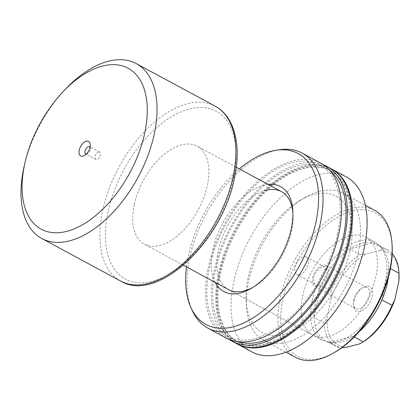 <?xml version="1.0" encoding="UTF-8"?>
<svg xmlns="http://www.w3.org/2000/svg" width="420" height="420" viewBox="0 0 420 420"><rect width="100%" height="100%" fill="white"/><g stroke="black" fill="none" stroke-linecap="round" stroke-linejoin="round"><path stroke-width="0.32" stroke-dasharray="2.1 1.58" d="M215.124 282.35A59.645 33.39 118.4 0 1 221.172 226.18A59.645 33.39 118.4 0 1 263.66 185.173A59.645 33.39 118.4 0 1 267.997 184.37M265.792 190.328A55.666 31.164 -61.6 0 0 222.085 237.888A55.666 31.164 -61.6 0 0 228.575 289.606L312.9 335.113A55.666 31.164 -61.6 0 0 328.556 336.409A55.666 31.164 -61.6 0 0 375.874 276.623A55.666 31.164 -61.6 0 0 365.773 237.132A55.666 31.164 -61.6 0 0 350.117 235.835A55.666 31.164 -61.6 0 0 302.799 295.622A55.666 31.164 -61.6 0 0 312.9 335.113M335.087 352.112A81.511 45.638 118.4 0 1 282.986 298.494A81.511 45.638 118.4 0 1 342.746 214.478A81.511 45.638 118.4 0 1 392.159 246.346M295.381 357.289A83.501 46.751 118.4 0 1 280.229 298.048A83.501 46.751 118.4 0 1 374.693 210.32M358.239 252.499A83.501 46.751 118.4 0 1 263.776 340.231A83.501 46.751 118.4 0 1 246.398 305.918A83.501 46.751 118.4 0 1 248.63 280.996A83.501 46.751 118.4 0 1 304.868 197.573A83.501 46.751 118.4 0 1 343.088 193.263A83.501 46.751 118.4 0 1 358.239 252.499M349.976 251.171A77.537 43.412 118.4 0 1 293.129 331.086A77.537 43.412 118.4 0 1 246.125 300.772A77.537 43.412 118.4 0 1 248.194 277.631A77.537 43.412 118.4 0 1 300.416 200.167A77.537 43.412 118.4 0 1 349.976 251.171M236.943 343.822A99.409 55.655 118.4 0 1 219.34 273.541A99.409 55.655 118.4 0 1 331.359 168.866M251.874 351.881A99.409 55.655 118.4 0 1 233.84 281.363A99.409 55.655 118.4 0 1 346.29 176.92M347.655 239.484A97.419 54.542 118.4 0 1 237.452 341.838A97.419 54.542 118.4 0 1 219.776 272.732A97.419 54.542 118.4 0 1 329.978 170.378A97.419 54.542 118.4 0 1 347.655 239.484M348.526 239.957A97.419 54.542 118.4 0 1 238.324 342.31A97.419 54.542 118.4 0 1 220.647 273.2A97.419 54.542 118.4 0 1 330.85 170.846A97.419 54.542 118.4 0 1 348.526 239.957M229.331 339.518A99.409 55.655 118.4 0 1 214.121 270.721A99.409 55.655 118.4 0 1 323.579 164.861M236.507 343.592A99.409 55.655 118.4 0 1 218.474 273.068A99.409 55.655 118.4 0 1 330.923 168.625M337.481 233.998A97.419 54.542 118.4 0 1 227.278 336.352A97.419 54.542 118.4 0 1 209.601 267.241A97.419 54.542 118.4 0 1 319.804 164.887A97.419 54.542 118.4 0 1 337.481 233.998M238.623 341.812A97.419 54.542 118.4 0 1 233.105 339.491A97.419 54.542 118.4 0 1 215.428 270.385A97.419 54.542 118.4 0 1 325.631 168.032A97.419 54.542 118.4 0 1 330.598 171.371M192.439 310.858A99.409 55.655 118.4 0 1 189.767 257.581A99.409 55.655 118.4 0 1 279.373 149.756M226.333 338.1A99.409 55.655 118.4 0 1 208.299 267.582A99.409 55.655 118.4 0 1 320.749 163.139M186.47 266.889A97.109 54.369 118.4 0 1 188.375 255.623A97.109 54.369 118.4 0 1 239.342 168.908M252.599 287.548A55.666 31.164 -61.6 0 0 254.053 286.734A55.666 31.164 -61.6 0 0 293.034 214.505A55.666 31.164 -61.6 0 0 292.913 212.84M86.378 154.082A4.074 2.284 -61.6 0 0 86.924 154.019A4.074 2.284 -61.6 0 0 87.644 153.715A4.074 2.284 -61.6 0 0 90.499 148.428A4.074 2.284 -61.6 0 0 90.111 147.163M98.506 152.056A4.074 2.284 -61.6 0 0 95.303 155.536A4.074 2.284 -61.6 0 0 95.781 159.322A4.074 2.284 -61.6 0 0 96.925 159.416A4.074 2.284 -61.6 0 0 100.128 155.935A4.074 2.284 -61.6 0 0 99.65 152.15A4.074 2.284 -61.6 0 0 98.506 152.056M372.151 296.525A13.918 7.791 -61.6 0 0 363.253 287.375A13.918 7.791 -61.6 0 0 353.881 301.276A13.918 7.791 -61.6 0 0 353.509 305.429A13.918 7.791 -61.6 0 0 361.945 310.868A13.918 7.791 -61.6 0 0 372.151 296.525M353.735 300.153A11.928 6.678 118.4 0 1 361.772 288.236A11.928 6.678 118.4 0 1 367.232 287.621A11.928 6.678 118.4 0 1 369.395 296.084A11.928 6.678 118.4 0 1 355.903 308.616A11.928 6.678 118.4 0 1 353.419 303.713A11.928 6.678 118.4 0 1 353.735 300.153M318.47 284.881A9.938 5.565 118.4 0 1 315.672 284.65A9.938 5.565 118.4 0 1 314.512 275.415A9.938 5.565 118.4 0 1 322.319 266.921A9.938 5.565 118.4 0 1 325.117 267.151A9.938 5.565 118.4 0 1 326.272 276.386A9.938 5.565 118.4 0 1 318.47 284.881M299.712 274.759A9.938 5.565 118.4 0 1 296.914 274.528A9.938 5.565 118.4 0 1 295.754 265.288A9.938 5.565 118.4 0 1 303.56 256.798A9.938 5.565 118.4 0 1 306.353 257.029A9.938 5.565 118.4 0 1 307.514 266.264A9.938 5.565 118.4 0 1 299.712 274.759M312.564 277.935A11.928 6.678 118.4 0 1 326.056 265.403A11.928 6.678 118.4 0 1 328.225 273.866A11.928 6.678 118.4 0 1 314.727 286.398A11.928 6.678 118.4 0 1 312.564 277.935M312.175 300.683A55.666 31.164 -61.6 0 0 322.276 340.174A55.666 31.164 -61.6 0 0 327.679 342.043A55.666 31.164 -61.6 0 0 385.25 281.683A55.666 31.164 -61.6 0 0 379.675 245.679A55.666 31.164 -61.6 0 0 375.149 242.193A55.666 31.164 -61.6 0 0 312.175 300.683M381.895 299.911L388.794 267.734A54.674 30.607 -61.6 0 0 381.827 247.952A54.674 30.607 -61.6 0 0 377.381 244.529A54.674 30.607 -61.6 0 0 373.118 242.907L349.739 248.987A54.674 30.607 -61.6 0 0 320.938 285.374L314.044 317.552A54.674 30.607 118.4 0 1 315.536 301.969A54.674 30.607 118.4 0 1 320.938 285.374L331.086 290.85L331.06 298.52L327.117 316.921L324.188 323.027A54.674 30.607 -61.6 0 0 335.601 346.232A54.674 30.607 -61.6 0 0 339.864 347.855L341.754 347.75M324.188 323.027L314.044 317.552A54.674 30.607 -61.6 0 0 325.453 340.756A54.674 30.607 -61.6 0 0 329.716 342.379L339.864 347.855M354.249 336.919L353.099 336.299A54.674 30.607 118.4 0 1 330.76 342.594A54.674 30.607 118.4 0 1 329.716 342.379L353.099 336.299A54.674 30.607 -61.6 0 0 359.021 331.779M134.248 204.666A55.666 31.164 -61.6 0 0 144.344 244.157A55.666 31.164 -61.6 0 0 207.317 185.666A55.666 31.164 -61.6 0 0 197.222 146.176A55.666 31.164 -61.6 0 0 134.248 204.666M388.306 277.515A54.674 30.607 118.4 0 0 388.794 267.734L390.411 268.606M392.201 253.67A54.674 30.607 -61.6 0 0 387.529 250.005A54.674 30.607 -61.6 0 0 383.266 248.383L379.712 250.467L366.34 253.942L359.887 254.462A54.674 30.607 -61.6 0 0 331.086 290.85M359.887 254.462L349.739 248.987A54.674 30.607 118.4 0 1 373.118 242.907L383.266 248.383M65.384 89.266A99.409 55.655 -61.6 0 0 24.407 165.202M379.712 250.467A52.684 29.495 118.4 0 1 399 274.187M362.108 342.547A52.684 29.495 118.4 0 1 359.693 343.859M346.322 347.335A52.684 29.495 118.4 0 1 327.117 316.921M331.06 298.52A52.684 29.495 118.4 0 1 366.34 253.942M108.15 211.449A95.429 53.429 -61.6 0 0 152.303 281.374A95.429 53.429 -61.6 0 0 233.415 178.883A95.429 53.429 -61.6 0 0 189.263 108.959A95.429 53.429 -61.6 0 0 108.15 211.449M215.093 106.118A99.409 55.655 -61.6 0 0 102.638 210.562A99.409 55.655 -61.6 0 0 120.677 281.085M263.776 340.231L286.004 352.228M246.125 300.772L246.398 305.918M237.452 341.838L238.324 342.31M227.278 336.352L233.105 339.491M319.804 164.887L325.631 168.032M329.978 170.378L330.85 170.846M300.416 200.167L304.868 197.573M343.088 193.263L365.311 205.259M375.149 242.193L365.773 237.132M293.034 214.505L292.85 211.076M254.053 286.734L251.087 288.461M95.781 159.322L85.78 153.925M361.772 288.236L363.253 287.375M296.914 274.528L315.672 284.65M326.056 265.403L367.232 287.621M330.76 342.594L327.679 342.043M322.276 340.174L228.575 289.606M183.398 265.23L144.344 244.157M387.529 250.005L377.381 244.529M236.271 167.249L197.222 146.176M381.827 247.952L379.675 245.679M335.601 346.232L325.453 340.756M314.727 286.398L355.903 308.616M306.353 257.029L325.117 267.151M353.419 303.713L353.509 305.429M99.65 152.15L89.649 146.753M90.499 148.428L90.305 144.827M87.644 153.715L84.525 155.531"/><path stroke-width="0.63" d="M267.997 184.37A59.645 33.39 118.4 0 1 292.85 211.076A59.645 33.39 118.4 0 1 251.087 288.461A59.645 33.39 118.4 0 1 240.56 292.934A59.645 33.39 118.4 0 1 215.124 282.35M183.398 265.23L228.575 289.606A55.666 31.164 -61.6 0 0 244.23 290.908A55.666 31.164 -61.6 0 0 252.599 287.548M365.311 205.259L374.693 210.32A83.501 46.751 118.4 0 1 392.07 244.629L392.159 246.346A81.511 45.638 118.4 0 1 389.986 270.674A81.511 45.638 118.4 0 1 335.087 352.112L333.601 352.973A83.501 46.751 118.4 0 1 295.381 357.289L286.004 352.228M392.07 244.629A83.501 46.751 118.4 0 1 389.839 269.556A83.501 46.751 118.4 0 1 333.601 352.973M331.359 168.866A99.409 55.655 118.4 0 1 331.795 169.097A99.409 55.655 118.4 0 1 349.829 239.615A99.409 55.655 118.4 0 1 237.379 344.059A99.409 55.655 118.4 0 1 236.943 343.822M331.795 169.097L346.29 176.92A99.409 55.655 118.4 0 1 364.329 247.438A99.409 55.655 118.4 0 1 251.874 351.881L237.379 344.059M323.579 164.861A99.409 55.655 118.4 0 1 326.576 166.278A99.409 55.655 118.4 0 1 344.61 236.801A99.409 55.655 118.4 0 1 232.16 341.245A99.409 55.655 118.4 0 1 229.331 339.518M326.576 166.278L330.923 168.625A99.409 55.655 118.4 0 1 348.962 239.148A99.409 55.655 118.4 0 1 236.507 343.592L232.16 341.245M330.598 171.371A97.419 54.542 118.4 0 1 343.308 237.137A97.419 54.542 118.4 0 1 238.623 341.812M239.342 168.908A97.109 54.369 118.4 0 1 275.909 150.292L279.373 149.756A99.409 55.655 118.4 0 1 302.221 153.137A99.409 55.655 118.4 0 1 320.255 223.655A99.409 55.655 118.4 0 1 207.805 328.099A99.409 55.655 118.4 0 1 192.439 310.858L190.984 307.671A97.109 54.369 118.4 0 1 186.47 266.889M302.221 153.137L320.749 163.139A99.409 55.655 118.4 0 1 338.788 233.657A99.409 55.655 118.4 0 1 226.333 338.1L207.805 328.099M275.909 150.292A97.109 54.369 118.4 0 1 315.851 222.484A97.109 54.369 118.4 0 1 255.969 316.008A97.109 54.369 118.4 0 1 190.984 307.671M292.913 212.84A55.666 31.164 -61.6 0 0 281.447 191.63A55.666 31.164 -61.6 0 0 265.792 190.328M83.071 156.151A8.253 4.62 118.4 0 1 79.254 150.103A8.253 4.62 118.4 0 1 86.268 141.241A8.253 4.62 118.4 0 1 90.305 144.827A8.253 4.62 118.4 0 1 84.525 155.531A8.253 4.62 118.4 0 1 83.071 156.151M90.111 147.163A4.074 2.284 -61.6 0 0 89.649 146.753A4.074 2.284 -61.6 0 0 88.505 146.659A4.074 2.284 -61.6 0 0 85.302 150.14A4.074 2.284 -61.6 0 0 85.78 153.925A4.074 2.284 -61.6 0 0 86.378 154.082M388.306 277.515A54.674 30.607 118.4 0 1 387.303 283.316A54.674 30.607 118.4 0 1 381.895 299.911L392.044 305.387L394.968 299.281L398.916 280.88L398.942 273.21A54.674 30.607 -61.6 0 0 398.911 272.47A54.674 30.607 -61.6 0 0 392.201 253.67M359.021 331.779A54.674 30.607 -61.6 0 0 381.895 299.911M25.226 161.721L24.407 165.202A99.409 55.655 -61.6 0 0 23.772 168.005A99.409 55.655 -61.6 0 0 41.811 238.523A99.409 55.655 -61.6 0 0 154.261 134.08A99.409 55.655 -61.6 0 0 136.227 63.562A99.409 55.655 -61.6 0 0 65.384 89.266L62.927 91.859A91.455 51.203 -61.6 0 0 25.226 161.721A91.455 51.203 -61.6 0 0 24.643 164.299A91.455 51.203 -61.6 0 0 66.959 231.31A91.455 51.203 -61.6 0 0 144.695 133.093A91.455 51.203 -61.6 0 0 127.391 67.846A91.455 51.203 -61.6 0 0 62.927 91.859M354.249 336.919L363.242 341.775A54.674 30.607 -61.6 0 0 392.044 305.387M390.411 268.606L398.942 273.21M398.911 272.47L399 274.187A52.684 29.495 118.4 0 1 398.916 280.88M394.968 299.281A52.684 29.495 118.4 0 1 362.108 342.547L363.242 341.775M341.754 347.75L346.322 347.335L359.693 343.859L361.489 342.909M215.093 106.118C234.644 116.456 241.61 145.499 234.407 178.154C222.437 241.511 157.421 303.445 120.677 281.085A99.409 55.655 -61.6 0 0 233.126 176.642A99.409 55.655 -61.6 0 0 215.093 106.118L136.227 63.562M120.677 281.085L41.811 238.523M281.447 191.63L236.271 167.249"/></g></svg>
